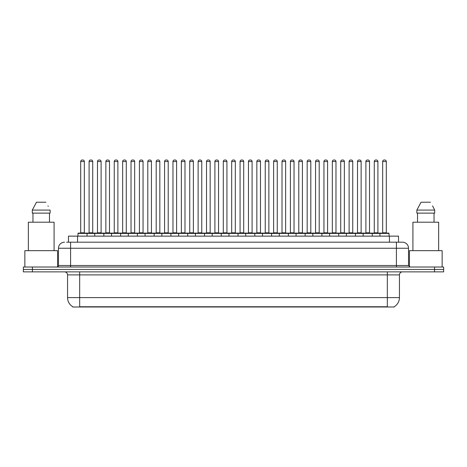 <?xml version="1.0" encoding="UTF-8"?>
<svg xmlns="http://www.w3.org/2000/svg" width="467" height="467" viewBox="0 0 467 467"><rect width="100%" height="100%" fill="white"/><g stroke="black" fill="none" stroke-linecap="round" stroke-linejoin="round"><path stroke-width="0.7" d="M68.474 242.192L68.474 236.133L398.526 236.133L398.526 242.192M394.294 306.696L394.294 306.994L72.706 306.994L72.706 306.696M72.799 306.749A10.601 10.601 0 0 1 67.557 297.607L79.67 297.607L79.67 306.749L387.33 306.749L387.33 297.607L399.443 297.607L399.443 274.894A3.03 3.03 0 0 1 402.466 271.864M67.557 297.607L67.557 274.894C67.382 273.055 66.372 272.045 64.534 271.864M394.201 306.749A10.601 10.601 0 0 0 399.443 297.607M32.433 267.019L443.65 267.019L443.65 269.441L23.35 269.441L23.35 271.864L32.433 271.864L32.433 269.441L23.35 269.441L23.35 267.019L32.433 267.019L32.433 269.441L443.65 269.441L443.65 271.864L32.433 271.864M66.793 242.192L402.373 242.192M66.653 242.192L70.587 242.192L70.587 248.246L58.474 248.246L58.474 265.507A1.512 1.512 0 0 1 56.962 267.019M64.534 242.192A6.053 6.053 0 0 0 58.474 248.246M402.466 242.192A6.053 6.053 0 0 1 408.526 248.246L408.526 265.507L410.038 267.019M379.94 236.133L379.94 233.407A0.304 0.304 0 0 1 380.243 233.109L388.719 233.109A0.304 0.304 0 0 1 389.023 233.407L77.977 233.407A0.304 0.304 0 0 1 78.281 233.109L86.757 233.109A0.304 0.304 0 0 1 87.06 233.407L87.06 236.133M84.334 161.524L80.703 161.524A1.512 1.512 0 0 1 82.215 160.006L82.822 160.006A1.512 1.512 0 0 1 84.334 161.524L84.334 232.805A0.304 0.304 0 0 0 84.638 233.109M80.703 161.524L80.703 232.805A0.304 0.304 0 0 1 80.4 233.109M77.977 233.407L77.977 236.133M95.449 233.407A0.304 0.304 0 0 0 95.145 233.109M86.669 233.109L103.534 233.109A0.304 0.304 0 0 1 103.837 233.407L103.837 236.133M89.092 161.524A1.512 1.512 0 0 1 90.604 160.006L91.211 160.006A1.512 1.512 0 0 1 92.723 161.524L89.092 161.524L89.092 232.805A0.304 0.304 0 0 1 88.788 233.109M92.723 161.524L92.723 232.805A0.304 0.304 0 0 0 93.026 233.109M94.754 236.133L94.754 233.407A0.304 0.304 0 0 1 95.058 233.109M101.111 161.524L97.48 161.524A1.512 1.512 0 0 1 98.992 160.006L99.599 160.006A1.512 1.512 0 0 1 101.111 161.524L101.111 232.805A0.304 0.304 0 0 0 101.415 233.109M97.48 161.524L97.48 232.805A0.304 0.304 0 0 1 97.177 233.109M111.525 236.133L111.525 233.407A0.304 0.304 0 0 1 111.829 233.109L120.311 233.109A0.304 0.304 0 0 1 120.614 233.407L120.614 236.133M117.888 161.524L114.252 161.524A1.512 1.512 0 0 1 115.769 160.006L116.371 160.006A1.512 1.512 0 0 1 117.888 161.524L117.888 232.805A0.304 0.304 0 0 0 118.192 233.109M114.252 161.524L114.252 232.805A0.304 0.304 0 0 1 113.948 233.109M128.302 236.133L128.302 233.407A0.304 0.304 0 0 1 128.606 233.109L137.088 233.109A0.304 0.304 0 0 1 137.386 233.407L137.386 236.133M134.665 161.524L131.029 161.524A1.512 1.512 0 0 1 132.54 160.006L133.148 160.006A1.512 1.512 0 0 1 134.665 161.524L134.665 232.805A0.304 0.304 0 0 0 134.963 233.109M131.029 161.524L131.029 232.805A0.304 0.304 0 0 1 130.725 233.109M145.079 236.133L145.079 233.407A0.304 0.304 0 0 1 145.383 233.109L153.859 233.109A0.304 0.304 0 0 1 154.163 233.407L154.163 236.133M151.436 161.524L147.805 161.524A1.512 1.512 0 0 1 149.317 160.006L149.925 160.006A1.512 1.512 0 0 1 151.436 161.524L151.436 232.805A0.304 0.304 0 0 0 151.74 233.109M147.805 161.524L147.805 232.805A0.304 0.304 0 0 1 147.502 233.109M112.226 233.407A0.304 0.304 0 0 0 111.922 233.109L103.44 233.109M105.863 161.524A1.512 1.512 0 0 1 107.381 160.006L107.988 160.006A1.512 1.512 0 0 1 109.5 161.524L105.863 161.524L105.863 232.805A0.304 0.304 0 0 1 105.565 233.109M109.5 161.524L109.5 232.805A0.304 0.304 0 0 0 109.803 233.109M129.003 233.407A0.304 0.304 0 0 0 128.699 233.109L120.217 233.109M122.64 161.524A1.512 1.512 0 0 1 124.158 160.006L124.759 160.006A1.512 1.512 0 0 1 126.277 161.524L122.64 161.524L122.64 232.805A0.304 0.304 0 0 1 122.336 233.109M126.277 161.524L126.277 232.805A0.304 0.304 0 0 0 126.58 233.109M145.774 233.407A0.304 0.304 0 0 0 145.47 233.109M136.994 233.109L145.383 233.109M139.417 161.524A1.512 1.512 0 0 1 140.929 160.006L141.536 160.006A1.512 1.512 0 0 1 143.048 161.524L139.417 161.524L139.417 232.805A0.304 0.304 0 0 1 139.113 233.109M143.048 161.524L143.048 232.805A0.304 0.304 0 0 0 143.351 233.109M57.569 266.896L57.569 250.668L24.862 250.668L24.862 267.019M54.084 250.668L54.084 222.204L28.347 222.204L28.347 250.668M49.473 213.121L49.473 222.204L49.473 213.121M32.293 210.092L36.49 202.217L32.293 210.092L32.293 213.121L50.138 213.121L50.138 210.092L32.293 210.092M48.224 206.35L47.984 205.894M32.959 213.121L32.959 222.204M45.941 202.217L36.49 202.217M442.138 267.019L442.138 250.668L409.431 250.668L409.431 266.896M438.653 250.668L438.653 222.204L412.916 222.204L412.916 250.668M432.792 206.35L434.707 210.092L416.862 210.092L421.059 202.217L416.862 210.092L416.862 213.121L434.707 213.121L434.707 210.092L434.707 213.121M434.707 210.092L432.553 205.894M417.527 213.121L417.527 222.204M434.041 222.204L434.041 213.121M430.51 202.217L421.059 202.217M161.856 236.133L161.856 233.407A0.304 0.304 0 0 1 162.16 233.109L170.636 233.109A0.304 0.304 0 0 1 170.94 233.407L170.94 236.133M168.213 161.524L164.582 161.524A1.512 1.512 0 0 1 166.094 160.006L166.701 160.006A1.512 1.512 0 0 1 168.213 161.524L168.213 232.805A0.304 0.304 0 0 0 168.517 233.109M164.582 161.524L164.582 232.805A0.304 0.304 0 0 1 164.279 233.109M178.633 236.133L178.633 233.407A0.304 0.304 0 0 1 178.931 233.109L187.413 233.109A0.304 0.304 0 0 1 187.716 233.407L187.716 236.133M184.99 161.524L181.354 161.524A1.512 1.512 0 0 1 182.871 160.006L183.478 160.006A1.512 1.512 0 0 1 184.99 161.524L184.99 232.805A0.304 0.304 0 0 0 185.294 233.109M181.354 161.524L181.354 232.805A0.304 0.304 0 0 1 181.056 233.109M195.404 236.133L195.404 233.407A0.304 0.304 0 0 1 195.708 233.109L204.19 233.109A0.304 0.304 0 0 1 204.493 233.407L204.493 236.133M201.767 161.524L198.131 161.524A1.512 1.512 0 0 1 199.648 160.006L200.25 160.006A1.512 1.512 0 0 1 201.767 161.524L201.767 232.805A0.304 0.304 0 0 0 202.071 233.109M198.131 161.524L198.131 232.805A0.304 0.304 0 0 1 197.827 233.109M162.551 233.407A0.304 0.304 0 0 0 162.247 233.109M153.771 233.109L162.16 233.109M156.194 161.524A1.512 1.512 0 0 1 157.706 160.006L158.313 160.006A1.512 1.512 0 0 1 159.825 161.524L156.194 161.524L156.194 232.805A0.304 0.304 0 0 1 155.89 233.109M159.825 161.524L159.825 232.805A0.304 0.304 0 0 0 160.128 233.109M179.328 233.407A0.304 0.304 0 0 0 179.024 233.109M170.548 233.109L178.931 233.109M172.971 161.524A1.512 1.512 0 0 1 174.483 160.006L175.09 160.006A1.512 1.512 0 0 1 176.602 161.524L172.971 161.524L172.971 232.805A0.304 0.304 0 0 1 172.667 233.109M176.602 161.524L176.602 232.805A0.304 0.304 0 0 0 176.905 233.109M196.105 233.407A0.304 0.304 0 0 0 195.801 233.109M187.32 233.109L195.708 233.109M189.742 161.524A1.512 1.512 0 0 1 191.26 160.006L191.861 160.006A1.512 1.512 0 0 1 193.379 161.524L189.742 161.524L189.742 232.805A0.304 0.304 0 0 1 189.439 233.109M193.379 161.524L193.379 232.805A0.304 0.304 0 0 0 193.682 233.109M212.181 236.133L212.181 233.407A0.304 0.304 0 0 1 212.485 233.109L220.961 233.109A0.304 0.304 0 0 1 221.265 233.407L221.265 236.133M218.538 161.524L214.908 161.524A1.512 1.512 0 0 1 216.419 160.006L217.027 160.006A1.512 1.512 0 0 1 218.538 161.524L218.538 232.805A0.304 0.304 0 0 0 218.842 233.109M214.908 161.524L214.908 232.805A0.304 0.304 0 0 1 214.604 233.109M228.958 236.133L228.958 233.407A0.304 0.304 0 0 1 229.262 233.109L237.738 233.109A0.304 0.304 0 0 1 238.042 233.407L238.042 236.133M235.315 161.524L231.685 161.524A1.512 1.512 0 0 1 233.196 160.006L233.804 160.006A1.512 1.512 0 0 1 235.315 161.524L235.315 232.805A0.304 0.304 0 0 0 235.619 233.109M231.685 161.524L231.685 232.805A0.304 0.304 0 0 1 231.381 233.109M245.735 236.133L245.735 233.407A0.304 0.304 0 0 1 246.039 233.109L254.515 233.109A0.304 0.304 0 0 1 254.819 233.407L254.819 236.133M252.092 161.524L248.462 161.524A1.512 1.512 0 0 1 249.973 160.006L250.581 160.006A1.512 1.512 0 0 1 252.092 161.524L252.092 232.805A0.304 0.304 0 0 0 252.396 233.109M248.462 161.524L248.462 232.805A0.304 0.304 0 0 1 248.158 233.109M262.507 236.133L262.507 233.407A0.304 0.304 0 0 1 262.81 233.109L271.292 233.109A0.304 0.304 0 0 1 271.596 233.407L271.596 236.133M268.869 161.524L265.233 161.524A1.512 1.512 0 0 1 266.75 160.006L267.352 160.006A1.512 1.512 0 0 1 268.869 161.524L268.869 232.805A0.304 0.304 0 0 0 269.173 233.109M265.233 161.524L265.233 232.805A0.304 0.304 0 0 1 264.929 233.109M279.284 236.133L279.284 233.407A0.304 0.304 0 0 1 279.587 233.109L288.069 233.109A0.304 0.304 0 0 1 288.367 233.407L288.367 236.133M285.646 161.524L282.01 161.524A1.512 1.512 0 0 1 283.522 160.006L284.129 160.006A1.512 1.512 0 0 1 285.646 161.524L285.646 232.805A0.304 0.304 0 0 0 285.944 233.109M282.01 161.524L282.01 232.805A0.304 0.304 0 0 1 281.706 233.109M212.876 233.407A0.304 0.304 0 0 0 212.578 233.109M204.097 233.109L212.485 233.109M206.519 161.524A1.512 1.512 0 0 1 208.031 160.006L208.638 160.006A1.512 1.512 0 0 1 210.156 161.524L206.519 161.524L206.519 232.805A0.304 0.304 0 0 1 206.216 233.109M210.156 161.524L210.156 232.805A0.304 0.304 0 0 0 210.454 233.109M229.653 233.407A0.304 0.304 0 0 0 229.35 233.109M220.873 233.109L229.262 233.109M223.296 161.524A1.512 1.512 0 0 1 224.808 160.006L225.415 160.006A1.512 1.512 0 0 1 226.927 161.524L223.296 161.524L223.296 232.805A0.304 0.304 0 0 1 222.993 233.109M226.927 161.524L226.927 232.805A0.304 0.304 0 0 0 227.231 233.109M246.43 233.407A0.304 0.304 0 0 0 246.127 233.109M237.65 233.109L246.039 233.109M240.073 161.524A1.512 1.512 0 0 1 241.585 160.006L242.192 160.006A1.512 1.512 0 0 1 243.704 161.524L240.073 161.524L240.073 232.805A0.304 0.304 0 0 1 239.769 233.109M243.704 161.524L243.704 232.805A0.304 0.304 0 0 0 244.007 233.109M263.207 233.407A0.304 0.304 0 0 0 262.903 233.109M254.422 233.109L262.81 233.109M256.844 161.524A1.512 1.512 0 0 1 258.362 160.006L258.969 160.006A1.512 1.512 0 0 1 260.481 161.524L256.844 161.524L256.844 232.805A0.304 0.304 0 0 1 256.546 233.109M260.481 161.524L260.481 232.805A0.304 0.304 0 0 0 260.784 233.109M279.984 233.407A0.304 0.304 0 0 0 279.68 233.109M271.199 233.109L279.587 233.109M273.621 161.524A1.512 1.512 0 0 1 275.139 160.006L275.74 160.006A1.512 1.512 0 0 1 277.258 161.524L273.621 161.524L273.621 232.805A0.304 0.304 0 0 1 273.318 233.109M277.258 161.524L277.258 232.805A0.304 0.304 0 0 0 277.561 233.109M296.06 236.133L296.06 233.407A0.304 0.304 0 0 1 296.364 233.109L304.84 233.109A0.304 0.304 0 0 1 305.144 233.407L305.144 236.133M302.418 161.524L298.787 161.524A1.512 1.512 0 0 1 300.299 160.006L300.906 160.006A1.512 1.512 0 0 1 302.418 161.524L302.418 232.805A0.304 0.304 0 0 0 302.721 233.109M298.787 161.524L298.787 232.805A0.304 0.304 0 0 1 298.483 233.109M312.837 236.133L312.837 233.407A0.304 0.304 0 0 1 313.141 233.109L321.617 233.109A0.304 0.304 0 0 1 321.921 233.407L321.921 236.133M319.194 161.524L315.564 161.524A1.512 1.512 0 0 1 317.075 160.006L317.683 160.006A1.512 1.512 0 0 1 319.194 161.524L319.194 232.805A0.304 0.304 0 0 0 319.498 233.109M315.564 161.524L315.564 232.805A0.304 0.304 0 0 1 315.26 233.109M329.614 236.133L329.614 233.407A0.304 0.304 0 0 1 329.912 233.109L338.394 233.109A0.304 0.304 0 0 1 338.698 233.407L338.698 236.133M335.971 161.524L332.335 161.524A1.512 1.512 0 0 1 333.852 160.006L334.46 160.006A1.512 1.512 0 0 1 335.971 161.524L335.971 232.805A0.304 0.304 0 0 0 336.275 233.109M332.335 161.524L332.335 232.805A0.304 0.304 0 0 1 332.037 233.109M346.386 236.133L346.386 233.407A0.304 0.304 0 0 1 346.689 233.109L355.171 233.109A0.304 0.304 0 0 1 355.475 233.407L355.475 236.133M352.748 161.524L349.112 161.524A1.512 1.512 0 0 1 350.629 160.006L351.231 160.006A1.512 1.512 0 0 1 352.748 161.524L352.748 232.805A0.304 0.304 0 0 0 353.052 233.109M349.112 161.524L349.112 232.805A0.304 0.304 0 0 1 348.808 233.109M363.163 236.133L363.163 233.407A0.304 0.304 0 0 1 363.466 233.109L371.942 233.109A0.304 0.304 0 0 1 372.246 233.407L372.246 236.133M369.52 161.524L365.889 161.524A1.512 1.512 0 0 1 367.401 160.006L368.008 160.006A1.512 1.512 0 0 1 369.52 161.524L369.52 232.805A0.304 0.304 0 0 0 369.823 233.109M365.889 161.524L365.889 232.805A0.304 0.304 0 0 1 365.585 233.109M386.297 161.524L382.666 161.524A1.512 1.512 0 0 1 384.178 160.006L384.785 160.006A1.512 1.512 0 0 1 386.297 161.524L386.297 232.805A0.304 0.304 0 0 0 386.6 233.109M382.666 161.524L382.666 232.805A0.304 0.304 0 0 1 382.362 233.109M389.023 233.407L389.023 236.133M296.755 233.407A0.304 0.304 0 0 0 296.452 233.109M287.976 233.109L296.364 233.109M290.398 161.524A1.512 1.512 0 0 1 291.91 160.006L292.517 160.006A1.512 1.512 0 0 1 294.029 161.524L290.398 161.524L290.398 232.805A0.304 0.304 0 0 1 290.095 233.109M294.029 161.524L294.029 232.805A0.304 0.304 0 0 0 294.333 233.109M313.532 233.407A0.304 0.304 0 0 0 313.229 233.109M304.753 233.109L313.141 233.109M307.175 161.524A1.512 1.512 0 0 1 308.687 160.006L309.294 160.006A1.512 1.512 0 0 1 310.806 161.524L307.175 161.524L307.175 232.805A0.304 0.304 0 0 1 306.872 233.109M310.806 161.524L310.806 232.805A0.304 0.304 0 0 0 311.11 233.109M330.309 233.407A0.304 0.304 0 0 0 330.006 233.109L321.529 233.109M323.952 161.524A1.512 1.512 0 0 1 325.464 160.006L326.071 160.006A1.512 1.512 0 0 1 327.583 161.524L323.952 161.524L323.952 232.805A0.304 0.304 0 0 1 323.649 233.109M327.583 161.524L327.583 232.805A0.304 0.304 0 0 0 327.887 233.109M347.086 233.407A0.304 0.304 0 0 0 346.783 233.109M338.301 233.109L346.689 233.109M340.723 161.524A1.512 1.512 0 0 1 342.241 160.006L342.842 160.006A1.512 1.512 0 0 1 344.36 161.524L340.723 161.524L340.723 232.805A0.304 0.304 0 0 1 340.42 233.109M344.36 161.524L344.36 232.805A0.304 0.304 0 0 0 344.664 233.109M363.857 233.407A0.304 0.304 0 0 0 363.559 233.109M355.078 233.109L363.466 233.109M357.5 161.524A1.512 1.512 0 0 1 359.012 160.006L359.619 160.006A1.512 1.512 0 0 1 361.137 161.524L357.5 161.524L357.5 232.805A0.304 0.304 0 0 1 357.197 233.109M361.137 161.524L361.137 232.805A0.304 0.304 0 0 0 361.435 233.109M380.634 233.407A0.304 0.304 0 0 0 380.331 233.109M371.855 233.109L380.243 233.109M374.277 161.524A1.512 1.512 0 0 1 375.789 160.006L376.396 160.006A1.512 1.512 0 0 1 377.908 161.524L374.277 161.524L374.277 232.805A0.304 0.304 0 0 1 373.974 233.109M377.908 161.524L377.908 232.805A0.304 0.304 0 0 0 378.212 233.109M386.116 306.994L386.116 306.696M80.884 306.994L80.884 306.696M77.557 242.192L77.557 236.133M389.443 242.192L389.443 236.133M387.33 271.864L387.33 274.894L67.557 274.894M399.443 274.894L387.33 274.894L387.33 297.607L79.67 297.607L79.67 271.864M434.567 271.864L434.567 267.019M70.587 267.019L70.587 265.507L408.526 265.507M58.474 265.507L70.587 265.507L70.587 248.246L396.413 248.246L396.413 267.019M408.526 248.246L396.413 248.246L396.413 242.192M80.703 232.805L84.334 232.805M89.092 232.805L92.723 232.805M97.48 232.805L101.111 232.805M114.252 232.805L117.888 232.805M131.029 232.805L134.665 232.805M147.805 232.805L151.436 232.805M105.863 232.805L109.5 232.805M122.64 232.805L126.277 232.805M139.417 232.805L143.048 232.805M164.582 232.805L168.213 232.805M181.354 232.805L184.99 232.805M198.131 232.805L201.767 232.805M156.194 232.805L159.825 232.805M172.971 232.805L176.602 232.805M189.742 232.805L193.379 232.805M214.908 232.805L218.538 232.805M231.685 232.805L235.315 232.805M248.462 232.805L252.092 232.805M265.233 232.805L268.869 232.805M282.01 232.805L285.646 232.805M206.519 232.805L210.156 232.805M223.296 232.805L226.927 232.805M240.073 232.805L243.704 232.805M256.844 232.805L260.481 232.805M273.621 232.805L277.258 232.805M298.787 232.805L302.418 232.805M315.564 232.805L319.194 232.805M332.335 232.805L335.971 232.805M349.112 232.805L352.748 232.805M365.889 232.805L369.52 232.805M382.666 232.805L386.297 232.805M290.398 232.805L294.029 232.805M307.175 232.805L310.806 232.805M323.952 232.805L327.583 232.805M340.723 232.805L344.36 232.805M357.5 232.805L361.137 232.805M374.277 232.805L377.908 232.805"/></g></svg>
